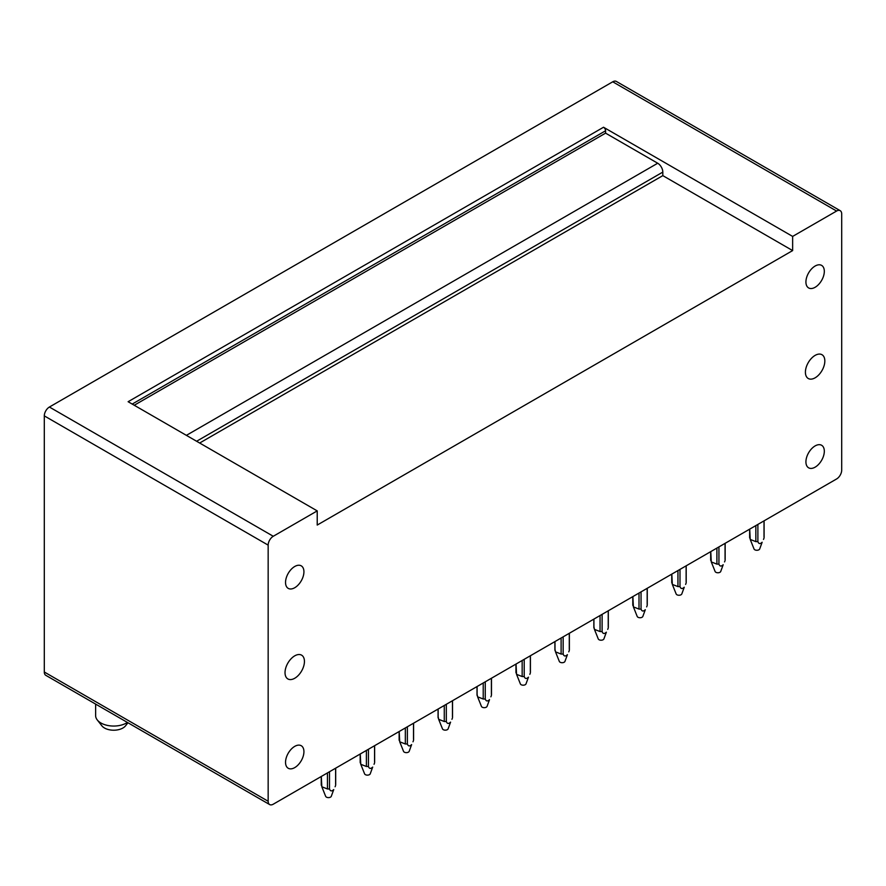 <?xml version="1.0" encoding="UTF-8"?>
<svg xmlns="http://www.w3.org/2000/svg" width="886" height="886" viewBox="0 0 886 886"><rect width="100%" height="100%" fill="white"/><g stroke="black" fill="none" stroke-linecap="round" stroke-linejoin="round"><path stroke-width="1.33" d="M603.532 127.241L792.638 236.418L792.638 250.583L317.221 525.055L317.221 510.89L128.116 401.712L603.532 127.241A2.891 1.672 60 0 1 605.581 130.785L132.202 404.082M317.221 510.89L273.265 536.274A7.232 4.175 -60 0 0 268.159 545.123L268.159 801.254L44.3 672.009L44.3 415.877A7.232 4.175 -60 0 1 49.406 407.028L612.735 81.8A7.232 4.175 -60 0 1 616.346 81.434L840.205 210.68A7.232 4.175 -60 0 1 841.7 213.991L841.7 470.123A7.232 4.175 -60 0 1 836.594 478.972L273.265 804.2A7.232 4.175 -60 0 1 269.654 804.566A7.232 4.175 -60 0 1 268.159 801.254M269.654 804.566L45.795 675.32A7.232 4.175 -60 0 1 44.3 672.009M186.381 435.358L657.711 163.234L605.581 133.144L605.581 130.785M657.711 163.234A7.232 4.175 60 0 1 662.817 172.094L196.603 441.261M792.638 250.583L662.817 175.627L662.817 172.094M662.817 175.627L199.671 443.022M605.581 133.144L134.251 405.256M792.638 236.418L836.594 211.045A7.232 4.175 -60 0 1 840.205 210.68M805.407 372.209A13.733 7.93 -60 0 1 811.41 358.387A13.733 7.93 -60 0 1 821.986 354.71A13.733 7.93 -60 0 1 824.833 361.001A13.733 7.93 -60 0 1 818.841 374.822A13.733 7.93 -60 0 1 808.253 378.499A13.733 7.93 -60 0 1 805.407 372.209M819.539 264.792A13.013 7.509 -60 0 1 821.632 265.401A13.013 7.509 -60 0 1 822.485 278.78A13.013 7.509 -60 0 1 810.712 288.537A13.013 7.509 -60 0 1 808.619 287.928A13.013 7.509 -60 0 1 807.755 274.549A13.013 7.509 -60 0 1 819.539 264.792M819.539 444.672A13.013 7.509 -60 0 1 821.632 445.281A13.013 7.509 -60 0 1 822.485 458.66A13.013 7.509 -60 0 1 810.712 468.417A13.013 7.509 -60 0 1 808.619 467.808A13.013 7.509 -60 0 1 807.755 454.429A13.013 7.509 -60 0 1 819.539 444.672M299.147 745.126A13.013 7.509 -60 0 1 301.24 745.724A13.013 7.509 -60 0 1 302.093 759.103A13.013 7.509 -60 0 1 290.32 768.86A13.013 7.509 -60 0 1 288.227 768.262A13.013 7.509 -60 0 1 287.374 754.872A13.013 7.509 -60 0 1 299.147 745.126M299.147 565.246A13.013 7.509 -60 0 1 301.24 565.844A13.013 7.509 -60 0 1 302.093 579.222A13.013 7.509 -60 0 1 290.32 588.98A13.013 7.509 -60 0 1 288.227 588.382A13.013 7.509 -60 0 1 287.374 574.992A13.013 7.509 -60 0 1 299.147 565.246M304.441 661.443A13.733 7.93 120 0 0 301.594 655.153A13.733 7.93 120 0 0 291.018 658.841A13.733 7.93 120 0 0 285.026 672.651A13.733 7.93 120 0 0 287.861 678.942A13.733 7.93 120 0 0 298.449 675.265A13.733 7.93 120 0 0 304.441 661.443M127.396 722.433A18.074 10.433 180 0 1 100.926 722.998A18.074 10.433 180 0 1 97.25 719.919L101.857 725.8A13.013 7.509 0 0 0 113.707 730.219A13.013 7.509 0 0 0 125.557 725.8L127.949 722.755M97.25 719.919A18.074 10.433 180 0 1 95.633 715.622L95.633 704.093M327.443 772.924L327.443 788.961L321.828 786.768L321.308 776.468L321.308 785.406M329.492 771.739L329.492 788.961L327.443 788.961M335.617 768.206L335.617 784.221M321.828 786.768L325.649 796.315A2.891 1.672 180 0 0 328.075 797.599A2.891 1.672 180 0 0 330.999 796.747A2.891 1.672 180 0 0 331.286 796.315L333.745 789.581C331.741 791.508 330.323 791.298 329.492 788.961M335.107 786.768L335.617 785.406M366.383 750.442L366.383 766.479L360.768 764.286L360.259 753.986L360.259 762.924M368.432 749.257L368.432 766.479L366.383 766.479M374.568 745.713L374.568 761.738M360.768 764.286L364.589 773.832A2.891 1.672 180 0 0 367.014 775.117A2.891 1.672 180 0 0 369.949 774.264A2.891 1.672 180 0 0 370.226 773.832L372.696 767.099C370.68 769.015 369.263 768.815 368.432 766.479M374.047 764.286L374.568 762.924M405.334 727.96L405.334 743.985L399.719 741.792L399.198 731.493M407.372 726.775L407.372 743.985L405.334 743.985M399.198 739.245L399.198 740.43M413.507 723.231L413.507 739.245M399.719 741.792L403.54 751.35A2.891 1.672 180 0 0 405.965 752.624A2.891 1.672 180 0 0 408.889 751.771A2.891 1.672 180 0 0 409.177 751.35L411.636 744.605C409.631 746.533 408.213 746.333 407.372 743.985M412.998 741.792L413.507 740.43M438.149 716.763L438.659 719.31L444.274 721.503L444.274 705.466M438.149 717.948L438.149 709.01M446.322 704.292L446.322 721.503L444.274 721.503M452.458 700.748L452.458 716.763M438.659 719.31L442.479 728.868A2.891 1.672 180 0 0 444.905 730.142A2.891 1.672 180 0 0 447.84 729.289A2.891 1.672 180 0 0 448.117 728.868L450.586 722.123C448.571 724.05 447.153 723.84 446.322 721.503M451.938 719.31L452.458 717.948M477.089 694.281L477.609 696.828L483.224 699.021L483.224 682.984M477.089 695.466L477.089 686.528M485.262 681.81L485.262 699.021L483.224 699.021M491.398 678.266L491.398 694.281M477.609 696.828L481.43 706.386A2.891 1.672 180 0 0 483.856 707.659A2.891 1.672 180 0 0 486.779 706.807A2.891 1.672 180 0 0 487.056 706.386L489.526 699.641C487.521 701.568 486.093 701.358 485.262 699.021M490.888 696.828L491.398 695.466M522.164 660.502L522.164 676.539L516.549 674.346L516.04 664.046L516.04 672.983M524.213 659.317L524.213 676.539L522.164 676.539M530.349 655.784L530.349 671.798M516.549 674.346L520.37 683.892A2.891 1.672 180 0 0 522.795 685.177A2.891 1.672 180 0 0 525.73 684.324A2.891 1.672 180 0 0 526.007 683.892L528.477 677.159C526.461 679.086 525.044 678.875 524.213 676.539M529.828 674.346L530.349 672.983M554.979 649.316L555.5 651.852L561.115 654.056L561.115 638.02M554.979 650.501L554.979 641.553M563.153 636.835L563.153 654.056L561.115 654.056M569.288 633.291L569.288 649.316M555.5 651.852L559.321 661.41A2.891 1.672 180 0 0 561.746 662.695A2.891 1.672 180 0 0 564.67 661.842A2.891 1.672 180 0 0 564.947 661.41L567.417 654.665C565.412 656.592 563.983 656.393 563.153 654.056M568.768 651.852L569.288 650.501M593.919 626.823L594.44 629.37L600.055 631.563L600.055 615.526M593.919 628.008L593.919 619.07M602.103 614.352L602.103 631.563L600.055 631.563M608.239 610.808L608.239 626.823M594.44 629.37L598.26 638.928A2.891 1.672 180 0 0 600.686 640.201A2.891 1.672 180 0 0 603.621 639.349A2.891 1.672 180 0 0 603.898 638.928L606.367 632.183C604.352 634.11 602.934 633.911 602.103 631.563M607.718 629.37L608.239 628.008M632.87 605.526L632.87 596.588L633.39 606.888L639.005 609.081L639.005 593.044M641.043 591.87L641.043 609.081L639.005 609.081M647.179 588.326L647.179 604.341M633.39 606.888L637.211 616.446A2.891 1.672 180 0 0 639.626 617.719A2.891 1.672 180 0 0 642.56 616.866A2.891 1.672 180 0 0 642.837 616.446L645.307 609.701C643.302 611.628 641.874 611.418 641.043 609.081M646.658 606.888L647.179 605.526M671.809 583.043L671.809 574.106L672.33 584.406L677.945 586.598L677.945 570.562M679.994 569.377L679.994 586.598L677.945 586.598M686.129 565.844L686.129 581.858M672.33 584.406L676.151 593.963A2.891 1.672 180 0 0 678.576 595.237A2.891 1.672 180 0 0 681.511 594.384A2.891 1.672 180 0 0 681.788 593.963L684.258 587.219C682.242 589.146 680.825 588.935 679.994 586.598M685.609 584.406L686.129 583.043M710.76 551.624L711.281 561.923L716.896 564.116L716.896 548.08M718.934 546.895L718.934 564.116L716.896 564.116M710.76 559.376L710.76 560.561M725.069 543.362L725.069 559.376M711.281 561.923L715.102 571.47A2.891 1.672 180 0 0 717.516 572.755A2.891 1.672 180 0 0 720.451 571.902A2.891 1.672 180 0 0 720.728 571.47L723.197 564.736C721.193 566.652 719.764 566.453 718.934 564.116M724.549 561.923L725.069 560.561M749.7 538.068L749.7 529.13L750.22 539.43L755.836 541.623L755.836 525.597M757.884 524.412L757.884 541.623L755.836 541.623M764.02 520.868L764.02 536.894M750.22 539.43L754.041 548.988A2.891 1.672 180 0 0 756.467 550.261A2.891 1.672 180 0 0 759.402 549.409A2.891 1.672 180 0 0 759.679 548.988L762.148 542.243C760.133 544.17 758.715 543.971 757.884 541.623M763.499 539.43L764.02 538.068M268.159 545.123L44.3 415.877M273.265 536.274L49.406 407.028M836.594 211.045L612.735 81.8M321.241 776.513L321.241 784.808M335.694 768.162L335.694 784.808M360.181 754.019L360.181 762.325M374.634 745.68L374.634 762.325M399.132 731.537L399.132 739.843M413.585 723.186L413.585 739.843M438.072 709.055L438.072 717.361M452.524 700.704L452.524 717.361M477.022 686.572L477.022 694.879M491.475 678.222L491.475 694.879M515.962 664.079L515.962 672.385M530.415 655.74L530.415 672.385M554.902 641.597L554.902 649.903M569.366 633.257L569.366 649.903M593.853 619.115L593.853 627.421M608.305 610.764L608.305 627.421M632.792 596.632L632.792 604.939M647.256 588.282L647.256 604.939M671.743 574.15L671.743 582.445M686.196 565.8L686.196 582.445M710.683 551.657L710.683 559.963M725.147 543.317L725.147 559.963M749.634 529.175L749.634 537.481M764.086 520.835L764.086 537.481"/></g></svg>
